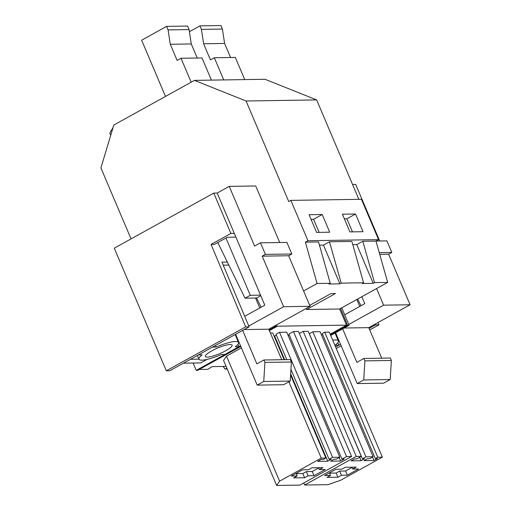 <?xml version="1.0" encoding="UTF-8"?>
<svg xmlns="http://www.w3.org/2000/svg" width="511" height="511" viewBox="0 0 511 511"><rect width="100%" height="100%" fill="white"/><g stroke="black" fill="none" stroke-linecap="round" stroke-linejoin="round"><path stroke-width="0.77" d="M358.856 199.335L316.648 99.907L246.059 100.993L288.741 201.545L290.848 200.382L307.973 240.719L305.386 242.15L317.082 283.496L303.591 290.963M290.848 200.382L361.443 199.296L378.562 239.633L375.975 241.064L387.677 282.411L339.655 309.002L306.632 309.506L335.44 293.557L330.892 293.627L309.704 305.361M227.203 369.025L224.993 369.057L223.147 366.444M316.648 99.907L265.068 79.288L194.474 80.374L113.825 125.029L100.91 167.902L131.046 238.899M363.577 282.781L341.182 283.126L329.486 241.78L351.881 241.435L363.577 282.781L362.28 283.503L373.215 283.337L356.774 244.609L352.794 244.673M377.776 457.23L382.369 457.16L340.703 480.231L327.934 484.664L304.62 485.022L356.263 456.425L361.29 456.349L356.723 458.878L354.538 458.91L351.025 460.858L361.085 460.705L364.599 458.757L362.414 458.789L365.927 456.847L373.139 456.732L369.625 458.68L367.441 458.712L363.928 460.66L373.988 460.507L377.501 458.559L375.317 458.591L377.776 457.23L324.696 332.182L322.237 333.549L375.317 458.591M352.692 469.06L356.205 467.111L345.27 467.278L341.757 469.226L335.855 469.315L324.613 475.543L330.515 475.447L327.002 477.395L337.937 477.229L341.45 475.281L347.352 475.192L358.594 468.964L352.692 469.06L351.894 467.182M341.45 475.281L339.668 471.085L336.155 473.033L329.531 473.135M339.668 471.085L345.577 470.995L352.002 467.437M347.352 475.192L345.577 470.995M337.937 477.229L336.155 473.033M330.515 475.447L329.423 472.879M355.535 214L342.415 214.205L349.926 231.905L363.046 231.7L355.535 214L346.912 218.778L352.462 231.866M346.912 218.778L344.369 218.817M372.532 457.07L373.988 460.507M321.521 335.12L322.639 334.501M324.696 332.182L329.288 332.112L382.369 457.16M303.758 482.978L304.62 485.022M299.369 333.491L303.183 331.383L356.263 456.425M303.183 331.383L308.216 331.3L361.29 456.349M359.629 457.268L361.085 460.705M365.927 456.847L312.847 331.799L309.334 333.747L362.414 458.789M312.847 331.799L320.065 331.69L373.139 456.732M375.975 241.064L362.81 241.269L374.512 282.615L373.215 283.337M362.81 241.269L356.774 244.609M387.677 282.411L374.512 282.615M306.632 309.506L306.191 308.465M339.655 309.002L346.503 325.137L330.163 334.181M346.503 325.137L276.956 326.203M226.092 366.4L212.148 366.611L207.836 369.325L199.264 369.453M224.993 369.057L226.903 368.316M276.406 335.21L274.132 336.174M286.773 359.635L276.004 334.258L279.517 332.31L332.591 457.358L339.809 457.249L336.295 459.191L334.111 459.223L330.598 461.171L340.658 461.018L344.171 459.07L341.98 459.108L346.547 456.579L351.581 456.502L299.938 485.092L276.623 485.45L279.594 481.17L321.259 458.099L325.852 458.028L323.393 459.389L321.208 459.427L317.695 461.369L327.755 461.216L331.269 459.268L329.078 459.306L332.591 457.358M339.809 457.249L286.728 332.201L279.517 332.31M289.309 335.012L288.185 335.631M351.581 456.502L298.501 331.454L293.467 331.53L288.907 334.06L341.98 459.108M241.396 347.882L226.52 356.122L223.543 360.402L276.623 485.45M284.103 359.68L272.772 332.98L270.402 333.019M341.182 283.126L339.885 283.848L323.45 245.12L319.464 245.184M305.386 242.15L318.551 241.946L330.247 283.298L328.95 284.014L339.885 283.848M330.247 283.298L317.082 283.496M378.562 239.633L307.973 240.719M329.486 241.78L323.45 245.12M322.205 214.511L309.085 214.716L316.596 232.416L329.716 232.211L322.205 214.511L313.582 219.289L319.139 232.377M194.474 80.374L246.059 100.993M110.727 135.306L109.769 133.045L113.097 127.443M306.345 471.602L312.247 471.506L314.029 475.703L308.12 475.792L306.345 471.602L302.831 473.544L296.208 473.646M312.247 471.506L318.679 467.948M314.029 475.703L325.271 469.481L319.362 469.571L318.564 467.693M308.12 475.792L304.607 477.74L302.831 473.544M304.607 477.74L293.678 477.906L297.191 475.965L296.099 473.39M319.362 469.571L322.875 467.622L311.94 467.795L308.433 469.737L302.525 469.826L291.283 476.054L297.191 475.965M313.582 219.289L311.039 219.328M290.925 369.415L329.078 459.306M339.202 457.588L340.658 461.018M293.467 331.53L346.547 456.579M226.52 356.122L279.594 481.17M288.881 381.819L321.259 458.099M290.587 374.946L325.852 458.028M274.675 336.168L284.653 359.667M290.657 373.816L327.755 461.216M330.438 334.826L347.627 325.309L349.096 325.283L330.706 335.465M341.77 307.833L349.096 325.283M378.019 322.518L378.99 324.824L375.553 324.881L369.095 328.458M340.505 344.286L335.606 347.001L338.889 345.18L335.114 345.238A21.494 4.433 -23 0 0 338.333 340.875A21.494 4.433 -23 0 0 332.718 340.198M375.553 324.881L375.215 324.07M336.238 348.496L341.144 345.781M369.734 329.953L378.99 324.824M340.569 308.491L347.627 325.309M269.112 329.991L275.57 326.414L277.039 326.395L269.386 330.63M240.796 346.458L197.687 370.328L196.218 370.354L240.521 345.819M196.218 370.354L193.113 363.034M275.231 325.609L275.57 326.414M223.23 265.171L228.819 265.081M235.705 236.657L234.792 237.161L227.293 237.276L214.492 244.36L211.062 244.411L245.676 326.874L249.113 326.823L221.959 262.149L227.344 262.066M249.113 326.823L169.761 370.756L166.324 370.814L114.272 248.186L213.764 193.101L217.194 193.049L264.794 305.188L244.699 316.315M211.062 244.411L230.883 233.438L213.764 193.101M230.883 233.438L234.319 233.386M166.324 370.814L245.676 326.874M276.432 324.945L277.039 326.395M361.839 296.719L364.777 303.649L344.682 314.776M335.612 332.75L357.183 383.576L363.73 379.954L364.905 360.875L363.877 358.454L356.85 362.344L342.638 328.86M348.758 324.479L383.627 305.169L376.575 288.555M379.699 240.988L355.688 184.433L352.552 184.484M381.717 358.179L368.757 327.647L410.09 304.767L388.628 254.216L391.822 252.447L386.91 240.879L376.013 241.045M357.183 383.576L383.646 383.173L390.193 379.545L391.362 360.466L390.334 358.045L363.877 358.454M337.816 342.664L338.889 345.18M356.806 299.503L359.75 306.434M390.193 379.545L363.73 379.954M391.362 360.466L364.905 360.875M368.757 327.647L344.146 328.024M410.09 304.767L383.627 305.169M388.628 254.216L379.737 254.35M391.822 252.447L379.251 252.645M360.964 305.763L357.662 299.031M235.303 346.777A21.494 4.433 157 0 0 238.516 342.415A21.494 4.433 157 0 0 216.217 347.071L212.442 347.129L198.389 354.909L202.164 354.851A21.494 4.433 157 0 0 198.945 359.214A21.494 4.433 157 0 0 221.25 354.557L224.853 354.5L238.905 346.72L235.303 346.777M212.142 356.288A14.512 2.989 157 0 0 225.99 350.61A14.512 2.989 157 0 0 232.09 345.142A14.512 2.989 157 0 0 225.325 345.334A14.512 2.989 157 0 0 211.471 351.019A14.512 2.989 157 0 0 205.377 356.48A14.512 2.989 157 0 0 212.142 356.288M237.896 344.344L238.905 346.72M279.715 242.527L255.704 185.972L229.247 186.374L217.194 193.049M248.774 326.012L283.643 306.709L262.188 256.158L265.375 254.395L291.838 253.986L286.927 242.412L260.463 242.821L254.587 246.078L229.247 186.374M291.838 253.986L288.645 255.749L310.1 306.3L268.773 329.186L281.733 359.712M235.628 334.29L257.199 385.115L283.662 384.706L290.21 381.085L291.379 362.005L290.35 359.584L263.893 359.987L256.867 363.877L242.655 330.4M206.961 359.425L200.657 362.912L183.449 363.18M255.551 298.028L259.767 307.973M257.199 385.115L263.746 381.487L264.915 362.408L263.893 359.987M265.375 254.395L260.463 242.821M215.514 345.423L216.217 347.071M190.475 359.29L198.92 359.156M263.746 381.487L290.21 381.085M264.915 362.408L291.379 362.005M244.162 329.563L268.773 329.186M283.643 306.709L310.1 306.3M262.188 256.158L288.645 255.749M261.115 307.226L256.605 298.015L245.037 298.194L217.782 242.54M260.77 295.709L256.605 298.015M225.964 238.011L250.275 295.294L260.527 295.134M250.275 295.294L245.037 298.194M244.737 79.601L235.328 57.43L214.333 57.756L223.741 79.927M199.935 25.876L220.924 25.55L222.413 29.057L201.423 29.383L199.935 25.876L189.409 31.701M201.423 29.383L203.608 43.767L210.455 59.902L214.333 57.756M222.413 29.057L224.604 43.441L230.57 57.507M224.604 43.441L203.608 43.767M211.407 80.112L201.998 57.941L181.003 58.267L191.165 82.207M166.605 26.387L187.601 26.061L189.089 29.568L168.093 29.893L166.605 26.387L141.63 40.216L165.487 96.426M168.093 29.893L170.278 44.278L177.132 60.413L181.003 58.267M189.089 29.568L191.274 43.952L197.246 58.018M191.274 43.952L170.278 44.278M335.018 333.076L338.333 340.875M198.945 359.214L197.361 355.477M238.516 342.415L235.175 334.539"/></g></svg>
